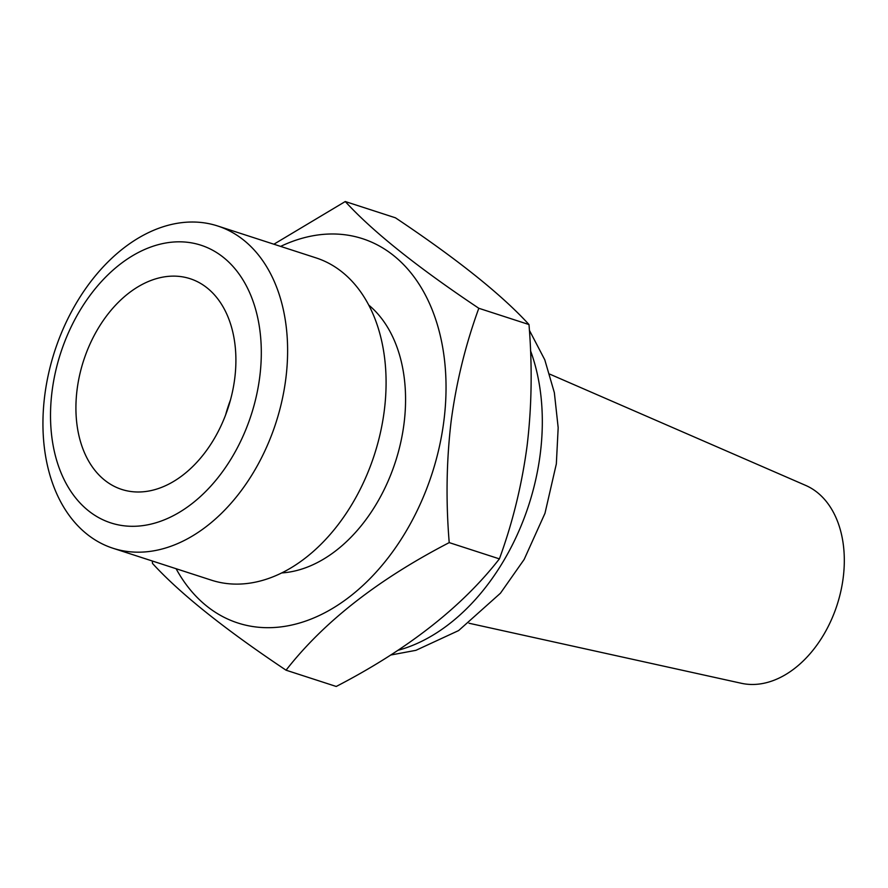 <?xml version="1.0" encoding="UTF-8"?>
<svg xmlns="http://www.w3.org/2000/svg" width="888" height="888" viewBox="0 0 888 888"><rect width="100%" height="100%" fill="white"/><g stroke="black" fill="none" stroke-linecap="round" stroke-linejoin="round"><path stroke-width="1.33" d="M549.772 374.137L805.638 485.392A104.262 71.551 108 0 1 843.212 577.666A104.262 71.551 108 0 1 741.458 683.305L468.997 623.232M234.732 378.521A110.778 76.024 -72 0 0 190.076 278.688A110.778 76.024 -72 0 0 77.09 389.599A110.778 76.024 -72 0 0 121.745 489.432A110.778 76.024 -72 0 0 234.732 378.521M230.492 399.889A110.778 76.024 -72 0 0 225.585 415.018M286.058 670.196L336.23 686.468C407.47 649.561 461.86 607.026 499.389 558.874C512.609 522.821 521.833 485.159 527.084 445.887C531.768 406.915 532.412 366.466 528.993 324.553C501.587 294.572 457.065 258.996 395.438 217.804L345.266 201.532C372.671 231.513 417.194 267.088 478.821 308.28C465.501 344.766 456.277 382.428 451.137 421.267C446.442 460.706 445.798 501.154 449.217 542.612C377.988 579.509 323.598 622.044 286.058 670.196C224.664 629.204 180.142 593.617 152.503 563.447L152.325 561.005M368.687 305.028A145.965 100.178 108 0 1 404.029 423.543A145.965 100.178 108 0 1 281.818 572.927M217.538 225.941L316.017 257.875A169.419 116.273 108 0 1 384.293 410.567A169.419 116.273 108 0 1 211.499 580.197L113.02 548.262A169.419 116.273 108 0 1 44.733 395.571A169.419 116.273 108 0 1 217.538 225.941A169.419 116.273 108 0 1 285.825 378.632A169.419 116.273 108 0 1 113.02 548.262M259.762 376.767A145.965 100.178 108 0 1 137.962 526.118A145.965 100.178 108 0 1 52.059 391.353A145.965 100.178 108 0 1 173.859 242.002A145.965 100.178 108 0 1 259.762 376.767M280.619 246.398A201.998 138.639 108 0 1 443.9 420.746A201.998 138.639 108 0 1 327.894 611.099A201.998 138.639 108 0 1 176.102 568.72M273.893 244.211L345.266 201.532M449.217 542.612L499.389 558.874M478.821 308.28L528.993 324.553M397.902 650.327A195.482 134.166 -72 0 0 540.259 453.824A195.482 134.166 -72 0 0 530.513 350.716M390.609 655.044L415.928 650.327L458.608 630.58L500.444 593.217L524.142 559.473L544.977 513.308L556.343 463.88L558.175 427.694L554.345 392.629L544.777 359.795L529.403 330.325"/></g></svg>
